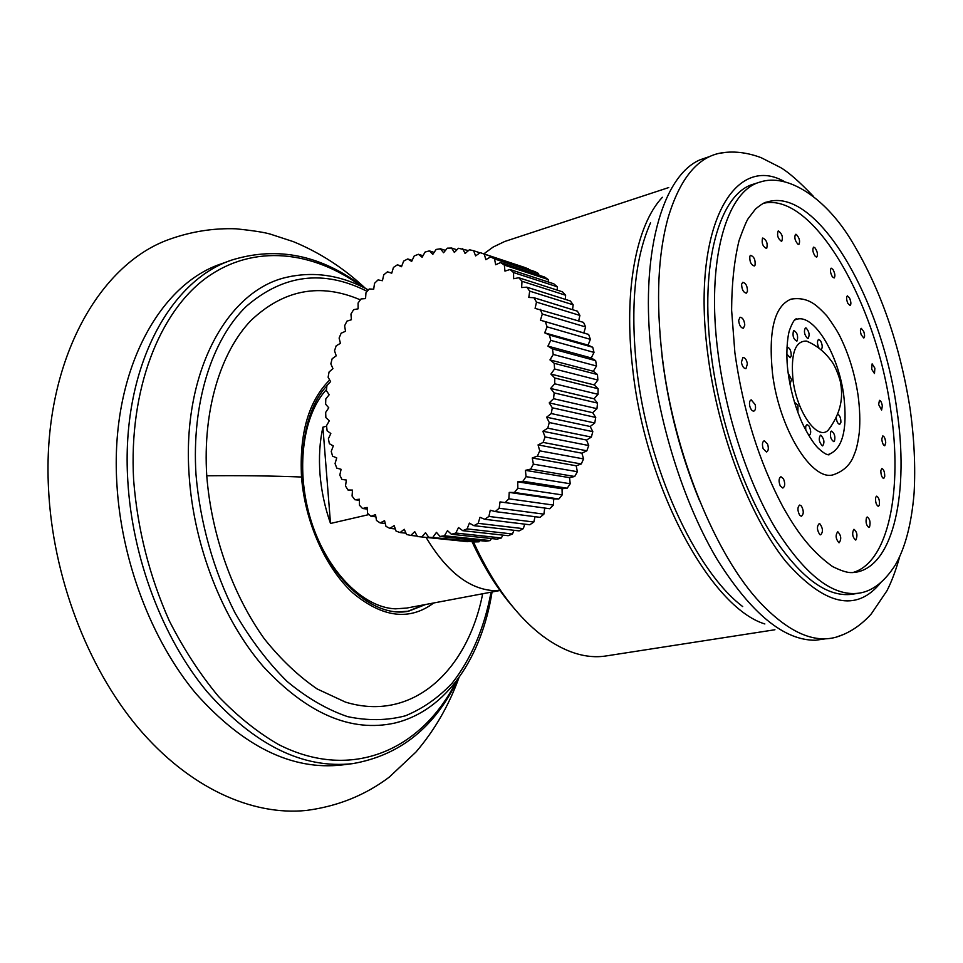 <?xml version="1.0" encoding="UTF-8"?>
<svg xmlns="http://www.w3.org/2000/svg" width="963" height="963" viewBox="0 0 963 963"><rect width="100%" height="100%" fill="white"/><g stroke="black" fill="none" stroke-linecap="round" stroke-linejoin="round"><path stroke-width="1.44" d="M458.99 677.543C448.939 705.434 434.59 730.267 415.956 752.043L389.269 777.117C365.266 795.221 337.676 806.332 306.487 810.425C252.39 816.046 189.157 788.095 138.082 727.655C87.224 667.094 52.616 576.079 48.511 488.422C42.011 364.303 97.817 264.632 169.332 239.342C191.348 231.493 213.642 227.978 236.212 228.809C252.751 230.554 264.079 232.3 270.17 234.069L293.366 241.653C319.86 252.583 343.923 268.196 365.543 288.467M221.526 263.754L231.854 260.022C169.019 280.654 120.917 369.66 127.778 480.356C132.136 557.818 162.699 638.192 206.973 691.615C254.521 745.193 303.14 769.184 352.807 763.611L341.913 764.971C292.078 770.581 243.386 746.746 195.838 693.48C151.552 640.359 121.085 560.43 116.848 483.354C110.155 373.199 158.486 284.47 221.526 263.754L226.75 262.008M482.68 593.75C467.657 670.657 412.465 722.659 345.452 702.099L317.224 688.99C298.53 676.219 280.907 659.511 264.368 638.878C232.697 594.761 211.391 534.91 206.756 475.782C202.639 410.828 220.298 352.699 250.705 320.739C283.567 289.55 320.125 282.592 360.355 299.866M407.806 611.324L424.165 604.764M326.481 389.558C302.394 415.342 295.232 471.124 311.254 521.344C327.155 571.625 363.244 607.653 395.36 608.833L406.627 608.074L499.978 590.5M330.514 523.463L322.894 427.187C319.704 441.704 318.741 457.341 320.005 474.121C321.365 490.925 324.868 507.369 330.514 523.463L368.973 514.567M426.079 537.414C445.989 570.59 468.042 588.309 492.225 590.548L499.905 590.391M322.894 427.187L326.565 426.188M472.026 541.651C483.944 567.508 497.642 589.356 513.123 607.184M483.823 253.859L493.164 247.046L504.72 241.484L668.719 187.556M764.863 623.964C710.79 607.617 645.294 487.784 632.655 368.384C623.362 290.549 636.387 224.644 662.388 197.295M473.387 541.796C492.984 584.3 516.06 615.694 542.626 635.977C564.968 652.408 586.118 659.065 606.1 655.947L774.926 629.754M650.531 222.874C634.822 258.096 630.199 306.535 636.675 368.155C647.497 467.139 695.262 570.915 742.69 606.558M825.881 638.758L815.553 640.239C784.171 640.551 751.501 613.816 717.543 560.045C685.632 506.731 660.486 430.088 651.867 358.019C639.215 255.327 662.231 175.772 700.149 159.774L710.032 156.403M660.161 336.496L662.291 358.212C668.527 408.119 680.973 455.704 699.656 500.953M842.974 634.677L835.92 637.229C813.41 643.356 788.336 632.005 760.686 603.163C715.377 555.531 673.161 452.141 662.087 355.299C655.875 300.456 657.885 254.593 668.105 217.722C679.637 179.467 696.827 157.968 719.662 153.213L727.113 152.274M852.171 594.255C826.266 597.71 798.592 576.452 769.16 530.505C741.522 484.943 719.229 417.918 711.236 354.817C699.234 263.043 719.734 193.154 753.656 184.102L759.963 182.091C726.21 191.071 705.939 261.057 718.037 353.036C726.102 416.281 748.407 483.498 775.985 529.193C805.357 575.284 832.935 596.615 858.695 593.196L852.171 594.255M763.924 203.181C813.759 192.48 876.342 303.285 890.727 410.069C902.849 489.469 888.765 562.813 852.64 572.6M741.402 362.281L742.906 357.49C745.085 357.562 746.578 359.693 747.396 363.87L745.964 368.636C743.809 368.6 742.292 366.482 741.402 362.281M878.641 404.544L879.46 400.355C880.724 400.584 881.687 402.438 882.337 405.917L881.602 410.106L878.641 404.544M790.984 299.156C774.372 306.078 768.209 330.911 772.531 373.68C779.187 428.932 811.833 481.452 833.176 474.807C843.865 471.232 850.943 464.31 854.386 454.042C856.396 449.685 858.033 442.486 859.297 432.447C860.26 420.975 859.839 408.553 858.057 395.203C854.819 373.837 848.8 354.252 840.001 336.448C837.617 331.525 833.272 324.712 826.976 316.02C820.777 309.316 815.938 304.97 812.471 302.984C806.115 299.096 798.953 297.82 790.984 299.156M744.784 325.037L743.424 328.227C740.86 327.974 739.259 325.386 738.645 320.438L740.041 317.236C742.69 317.549 744.267 320.149 744.784 325.037M747.469 291.308L746.349 293.149C743.376 292.535 741.799 289.538 741.606 284.169L742.75 282.34C745.831 283.038 747.408 286.023 747.469 291.308M755.052 265.162L754.294 265.981C750.971 264.837 749.491 261.563 749.852 256.17L750.61 255.364C754.065 256.603 755.546 259.878 755.052 265.162M766.741 248.261L766.452 248.442C762.816 246.612 761.504 243.194 762.503 238.186L762.78 238.017C766.548 239.943 767.872 243.362 766.741 248.261M781.475 241.34C777.899 238.655 776.792 235.225 778.152 231.048L778.405 230.976C782.112 233.816 783.208 237.247 781.715 241.28L781.475 241.34M798.098 244.361C795.005 240.919 794.126 237.584 795.474 234.346L796.269 234.406C799.471 237.957 800.337 241.292 798.893 244.409L798.098 244.361M815.42 256.567C812.844 252.739 812.218 249.598 813.53 247.154L814.83 247.66C817.491 251.572 818.117 254.701 816.744 257.049L815.42 256.567M832.345 276.766C830.311 272.83 829.913 269.965 831.153 268.171L832.923 269.387C835.029 273.372 835.427 276.225 834.151 277.958L832.345 276.766M847.885 303.441C846.369 299.637 846.188 297.11 847.344 295.834L849.522 297.952C851.087 301.768 851.292 304.296 850.112 305.536L847.885 303.441M861.223 334.859C860.176 331.38 860.188 329.214 861.247 328.347L863.739 331.537C864.822 335.004 864.846 337.158 863.799 338.013L861.223 334.859M871.659 369.19L872.129 363.845L874.873 368.191L874.476 373.524L871.659 369.19M881.783 438.984L882.806 435.902C884.347 436.408 885.31 438.671 885.719 442.691L884.768 445.773C883.203 445.219 882.216 442.956 881.783 438.984M880.832 470.546L881.903 468.5C883.769 469.354 884.708 472.014 884.732 476.468L883.709 478.539C881.843 477.576 880.88 474.915 880.832 470.546M875.692 497.329L876.691 496.162C878.906 497.51 879.785 500.519 879.303 505.214L878.34 506.406C876.137 504.913 875.259 501.892 875.692 497.329M866.531 517.504L867.278 516.999C869.902 518.973 870.66 522.295 869.553 526.954L868.819 527.471C866.231 525.329 865.46 522.006 866.531 517.504M853.712 529.421L854.049 529.337C857.13 532.082 857.732 535.621 855.866 539.93L855.517 540.026C852.496 537.089 851.894 533.562 853.712 529.421M837.894 531.841C841.193 535.536 841.602 539.172 839.134 542.747L838.929 542.735C835.703 538.895 835.294 535.259 837.678 531.829L837.894 531.841M820.055 524.016C822.992 528.422 823.196 532.021 820.669 534.826L819.766 534.549C816.913 529.999 816.708 526.4 819.152 523.728L820.055 524.016M801.421 505.996C803.864 510.727 803.864 514.158 801.397 516.276L799.711 515.325C797.34 510.486 797.352 507.056 799.735 505.033L801.421 505.996M783.425 478.719C785.302 483.366 785.11 486.484 782.835 488.036L780.295 486.05C778.489 481.319 778.694 478.202 780.921 476.721L783.425 478.719M767.559 444.039C768.835 448.264 768.486 450.925 766.524 452.032L763.153 448.722C761.938 444.461 762.299 441.788 764.249 440.705L767.559 444.039M755.197 404.665C755.919 408.192 755.474 410.334 753.86 411.105C752.151 411.153 750.803 409.552 749.804 406.278C749.118 402.763 749.575 400.608 751.2 399.838L755.197 404.665M794.68 320.017L796.714 319.283C814.084 313.697 838.496 354.504 843.769 395.612C847.633 429.029 842.745 448.577 829.131 454.283L826.988 454.536M831.623 425.682L828.036 430.365C817.346 440.813 796.883 412.128 793.018 379.988C790.611 353.722 795.137 340.758 806.597 341.083L811.905 343.635M836.185 417.689C836.739 421.698 837.918 423.925 839.7 424.37L840.904 422.348C840.916 418.219 839.856 415.45 837.726 414.066M834.44 441.198C835.511 436.612 834.548 433.242 831.526 431.099L830.852 431.52C829.769 436.095 830.732 439.465 833.753 441.632L834.44 441.198M822.318 445.833L822.667 445.869C824.785 442.547 824.184 438.984 820.849 435.192L820.5 435.168C818.381 438.502 818.995 442.065 822.318 445.833M808.631 435.288L809.293 435.408C811.291 433.47 811.123 430.232 808.788 425.694L807.078 424.647C805.73 425.189 805.357 427.163 805.971 430.569M797.906 412.429L797.966 405.254L794.487 402.209M789.997 384.117L791.514 379.518L788.288 373.451M786.819 354.071L790.178 357.755L791.261 355.841C791.177 350.785 789.853 347.896 787.265 347.161L786.964 347.318M793.476 330.851C792.344 335.81 793.452 339.229 796.798 341.107L797.183 340.83C798.303 335.858 797.183 332.44 793.849 330.586L793.476 330.851M806.055 327.962L805.357 327.95C803.648 331.392 804.358 334.859 807.488 338.338L808.174 338.35C809.883 334.919 809.185 331.465 806.055 327.962M820.909 349.725L821.174 349.677C822.775 347.691 822.522 344.646 820.404 340.529L818.526 339.433C816.961 341.239 817.142 344.188 819.092 348.281M479.935 252.812L473.627 250.717L475.614 255.917L480.176 252.643L524.414 267.353L528.663 269.532M528.458 268.821L484.281 254.136L485.834 259.661L490.612 256.916L534.694 271.53L538.57 273.516L538.895 275.177M538.57 273.516L494.561 258.939L495.656 264.741L500.604 262.55L544.528 277.031L548.212 279.523L548.477 282.075M548.212 279.523L504.347 265.102L504.961 271.109L510.029 269.508L553.809 283.808L557.252 286.781L557.336 290.164M557.252 286.781L513.532 272.553L513.652 278.728L518.804 277.741L562.452 291.813L565.618 295.232L565.377 299.385M565.618 295.232L522.006 281.268L521.633 287.54L526.809 287.167L570.349 300.962L573.19 304.814L572.516 309.677M573.19 304.814L529.698 291.139L528.807 297.447L533.959 297.723L577.403 311.181L579.895 315.431L578.679 320.92M579.895 315.431L536.487 302.105L535.091 308.377L583.53 322.388L585.648 326.975L583.807 332.921L588.658 334.45L590.367 339.349L588.068 345.115L592.726 347.258L594.015 352.41L591.246 357.947L595.676 360.668L596.518 366.012L593.328 371.261L597.481 374.547L597.854 380.036L594.267 384.923L598.095 388.739L598.011 394.312L594.051 398.79L597.517 403.088L596.964 408.685L592.69 412.694L595.748 417.448L594.737 422.986L590.199 426.501L592.811 431.641L591.354 437.082L586.575 440.043L588.73 445.52L586.852 450.792L581.893 453.176L583.566 458.918L581.267 463.973L576.199 465.767L577.367 471.714L574.694 476.492L569.554 477.66L570.216 483.751L567.195 488.205L562.043 488.747L562.187 494.91L558.853 498.99L553.737 498.894L553.376 505.069L549.765 508.729L505.142 502.614L508.837 498.81L553.376 505.069M544.745 508.043L543.89 514.146L540.05 517.348L495.223 511.582L499.147 508.235L543.89 514.146M535.031 516.71L533.839 522.03L529.806 524.763L484.762 519.286L488.891 516.445L533.839 522.03M524.727 524.137L523.33 528.663L519.141 530.89L473.892 525.666L478.166 523.342L523.33 528.663M513.953 530.288L512.472 533.996L508.187 535.705L462.734 530.673L467.103 528.892L512.472 533.996M502.818 535.103L501.386 537.968L497.04 539.148L451.394 534.272L455.812 533.045L501.386 537.968M491.431 538.546L490.191 540.58L485.834 541.23L439.995 536.451L444.425 535.777L490.191 540.58M479.899 540.604L479.008 541.82L474.675 541.928L428.655 537.198L479.008 541.82M468.295 541.266L463.672 541.266M421.096 536.909L417.473 536.535L414.728 531.648L410.768 535.44L406.567 534.477L404.255 529.277L400.09 532.563L396.046 531.082L394.18 525.605L389.834 528.362L385.982 526.388L384.574 520.706L380.108 522.909L376.485 520.465L375.522 514.627L370.984 516.264L367.613 513.375L367.12 507.441L362.545 508.512L359.452 505.214L359.416 499.219L354.841 499.725L352.073 496.053L352.482 490.071L347.956 489.998L345.512 485.99L346.355 480.056L341.925 479.43L339.819 475.12L341.095 469.306L336.797 468.126L335.052 463.552L336.737 457.894L332.596 456.173L331.224 451.382L333.306 445.929L329.37 443.702L328.383 438.731L330.827 433.519L327.119 430.798L326.517 425.694L329.31 420.783L325.867 417.593L325.663 412.393L328.768 407.806L325.626 404.183L325.795 398.935L329.19 394.722L326.373 390.677L326.939 385.441L330.598 381.625L328.118 377.207L329.057 372.007L332.945 368.624L330.839 363.87L332.151 358.742L336.231 355.829L334.51 350.785L336.195 345.777L340.433 343.346L339.108 338.037L341.143 333.21L345.512 331.272L344.61 325.771L346.969 321.136L351.423 319.728L350.941 314.058L353.626 309.677L358.128 308.81L358.08 303.02L361.065 298.927L365.567 298.602L365.964 292.74L369.226 288.972L373.692 289.201L374.535 283.315L378.038 279.908L382.443 280.714L383.731 274.852L387.451 271.831L391.76 273.107M387.451 271.831L391.736 273.191L393.458 267.413L397.37 264.825L401.727 266.149M397.37 264.825L401.499 266.727L403.653 261.093L407.722 258.951L412.164 260.323M407.722 258.951L411.658 261.406L414.222 255.953L418.411 254.28L422.986 255.725M418.411 254.28L422.119 257.253L425.08 252.053L429.354 250.874L434.12 252.402M429.354 250.874L432.796 254.364L436.131 249.441L440.452 248.791L445.46 250.416M440.452 248.791L443.582 252.751L447.265 248.177L451.599 248.045L456.931 249.802M451.599 248.045L454.38 252.462L458.4 248.273L468.451 250.585M462.697 248.683L465.093 253.51L469.402 249.766L473.627 250.717M484.281 254.136L480.176 252.643M494.561 258.939L490.612 256.916M504.347 265.102L500.604 262.55M513.532 272.553L510.029 269.508M522.006 281.268L518.804 277.741M529.698 291.139L526.809 287.167M536.487 302.105L533.959 297.723M540.171 309.292L542.313 314.046L585.648 326.975M542.313 314.046L540.424 320.21L583.807 332.921M540.424 320.21L588.658 334.45M545.359 321.774L547.08 326.842L590.367 339.349M547.08 326.842L544.709 332.837L588.068 345.115M544.709 332.837L549.464 335.028L592.726 347.258M549.464 335.028L550.752 340.36L594.015 352.41M550.752 340.36L547.911 346.114L591.246 357.947M547.911 346.114L552.425 348.919L595.676 360.668M552.425 348.919L553.256 354.456L596.518 366.012M553.256 354.456L549.981 359.909L593.328 371.261M549.981 359.909L554.207 363.292L597.481 374.547M554.207 363.292L554.58 368.985L597.854 380.036M554.58 368.985L550.896 374.077L594.267 384.923M550.896 374.077L554.784 378.014L598.095 388.739M554.784 378.014L554.688 383.792L598.011 394.312M554.688 383.792L550.643 388.45L594.051 398.79M550.643 388.45L554.146 392.904L597.517 403.088M554.146 392.904L553.581 398.694L596.964 408.685M553.581 398.694L549.211 402.883L592.69 412.694M549.211 402.883L552.305 407.794L595.748 417.448M552.305 407.794L551.257 413.548L594.737 422.986M551.257 413.548L546.611 417.208L590.199 426.501M546.611 417.208L549.259 422.528L592.811 431.641M549.259 422.528L547.766 428.174L591.354 437.082M547.766 428.174L542.879 431.268L586.575 440.043M542.879 431.268L545.058 436.937L588.73 445.52M545.058 436.937L543.12 442.414L586.852 450.792M543.12 442.414L538.064 444.906L581.893 453.176M538.064 444.906L539.749 450.853L583.566 458.918M539.749 450.853L537.39 456.101L581.267 463.973M537.39 456.101L532.226 457.979L576.199 465.767M532.226 457.979L533.394 464.142L577.367 471.714M533.394 464.142L530.649 469.113L574.694 476.492M530.649 469.113L525.413 470.341L569.554 477.66M525.413 470.341L526.063 476.649L570.216 483.751M526.063 476.649L522.969 481.271L567.195 488.205M522.969 481.271L517.709 481.849L562.043 488.747M517.709 481.849L517.841 488.253L562.187 494.91M517.841 488.253L514.435 492.49L558.853 498.99M514.435 492.49L509.222 492.406L553.737 498.894M509.222 492.406L508.837 498.81M505.142 502.614L500.038 501.892L499.147 508.235M495.223 511.582L490.263 510.221L488.891 516.445M484.762 519.286L480.007 517.312L478.166 523.342M473.892 525.666L469.39 523.114L467.103 528.892M462.734 530.673L458.508 527.568L455.812 533.045M451.394 534.272L447.494 530.649L444.425 535.777M439.995 536.451L436.456 532.358L433.049 537.077M428.655 537.198L425.502 532.683L421.794 536.957L467.934 541.688M417.473 536.535L421.794 536.957M410.768 535.44L417.232 536.102M400.09 532.563L405.989 533.177M389.834 528.362L395.312 528.952M380.108 522.909L385.26 523.475M370.984 516.264L375.883 516.83M362.545 508.512L367.252 509.066M354.841 499.725L359.428 500.291M347.956 489.998L352.446 490.588M361.727 286.565C312.831 250.765 253.931 243.615 206.564 277.645C159.485 311.771 128.633 389.389 133.616 479.779C137.456 528.976 149.349 575.994 169.283 620.798C183.644 649.038 200.027 674.232 218.445 696.393C237.668 716.436 257.699 732.482 278.548 744.519C352.59 782.233 422.637 749.009 456.45 680.973M293.197 275.912L287.805 277.043C228.46 289.189 181.814 370.827 189.097 474.795C193.599 545.865 222.513 619.462 263.393 666.673C307.353 713.896 351.194 732.687 394.926 723.032L400.247 721.6M367.132 291.356C323.592 269.351 283.291 274.371 246.239 306.415C211.992 339.518 191.529 402.883 195.983 474.41C200.051 522.596 213.678 570.842 235.044 612.913C250.512 639.552 267.846 662.388 287.058 681.419C306.884 697.874 327.059 709.611 347.571 716.628C367.854 720.89 387.15 720.613 405.471 715.786C422.913 708.563 438.49 697.669 452.201 683.092C471.328 658.56 484.281 628.249 491.07 592.173M433.735 602.97C409.576 620.966 382.672 617.668 353.012 593.088C325.663 568.146 304.958 522.09 301.527 477.022C299.252 433.338 308.629 400.993 329.683 379.988M206.756 475.782C240.75 475.445 272.336 475.866 301.527 477.022M425.67 604.487L408.553 611.192L397.177 611.974M783.966 181.309C733.613 153.406 691.169 228.375 707.745 353.734C717.64 432.953 749.732 516.758 785.916 561.658C824.653 605.474 856.167 612.588 880.447 582.988M766.993 202.049C764.959 202.061 761.131 204.397 755.51 209.031L748.407 218.276C746.698 220.551 743.58 227.966 739.066 240.521C734.251 260.251 731.772 283.459 731.615 310.158L734.889 352.819C742.955 410.274 758.916 461.53 782.799 506.61C795.185 528.711 809.353 549.945 832.514 566.533C847.139 573.731 851.196 572.804 855.902 572.227C894.049 566.051 909.349 490.709 896.709 408.709C881.976 299.204 816.744 185.835 766.993 202.049L765.031 202.724M231.854 260.022C277.838 245.902 322.003 255.183 364.339 287.853M401.186 721.311L394.926 723.032C446.904 710.405 481.765 656.898 492.057 591.992M458.195 678.638C435.324 726.981 400.187 755.305 352.807 763.611M287.805 277.043C315.057 271.145 341.901 275.454 368.348 289.959M326.89 385.826C300.769 413.296 294.184 476.974 314.528 530.938C334.594 585.203 376.665 617.957 408.553 611.192M813.133 196.067C799.037 181.369 788.071 171.799 780.235 167.369L761.155 157.679C746.614 152.25 732.795 150.758 719.662 153.213M899.719 556.59C895.987 569.988 891.738 581.387 886.947 590.776L871.214 613.997C860.766 625.577 848.993 633.317 835.92 637.229M858.695 593.196C872.177 591.39 884.371 582.001 895.289 565.04C905.208 547.947 911.467 524.065 914.08 493.393C915.596 466.778 914.248 438.394 910.023 408.252C899.924 344.85 880.688 289.478 852.327 242.122C826.832 199.04 788.288 172.582 759.963 182.091M796.714 319.283L796.437 318.837C794.668 318.873 792.453 322.436 789.78 329.515C787.806 334.053 785.302 353.421 788.216 373.367C790.442 389.341 794.523 404.508 800.446 418.881C802.793 425.08 811.364 441.355 818.02 448.012C823.16 452.827 826.856 455.09 829.095 454.801L829.131 454.283M806.597 341.083C816.359 345.284 824.364 351.603 830.624 360.03C836.305 366.482 841.132 382.985 840.711 383.768C843.588 400.114 839.363 415.643 828.036 430.365"/></g></svg>
